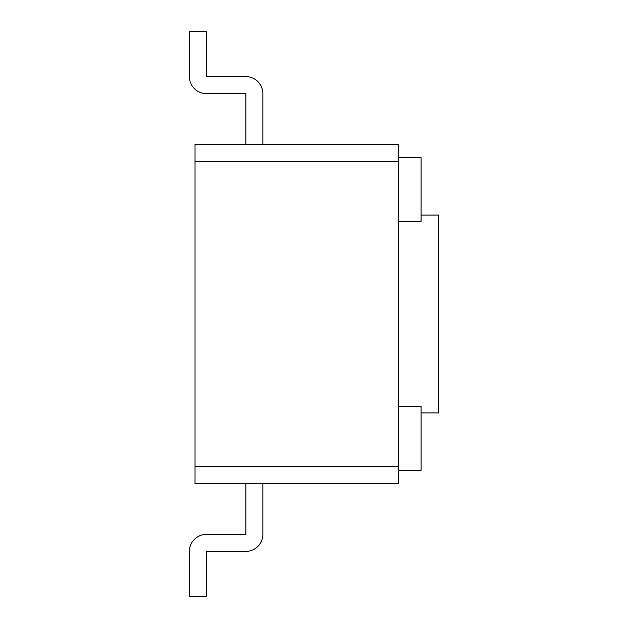 <?xml version="1.0" encoding="UTF-8"?>
<svg xmlns="http://www.w3.org/2000/svg" width="628" height="628" viewBox="0 0 628 628"><rect width="100%" height="100%" fill="white"/><g stroke="black" fill="none" stroke-linecap="round" stroke-linejoin="round"><path stroke-width="0.94" d="M398.497 144.44L398.497 483.56L195.025 483.56L195.025 144.44L398.497 144.44M245.893 483.56L245.893 534.428L206.329 534.428A16.956 16.956 0 0 0 189.373 551.384L189.373 596.6L206.329 596.6L206.329 551.384L245.893 551.384A16.956 16.956 0 0 0 262.849 534.428L262.849 483.56M262.849 93.572L262.849 144.44L262.849 93.572A16.956 16.956 0 0 0 245.893 76.616L206.329 76.616L206.329 31.4L189.373 31.4L189.373 76.616A16.956 16.956 0 0 0 206.329 93.572L245.893 93.572L245.893 144.44M206.329 551.384L245.893 551.384M245.893 534.428L206.329 534.428M206.329 93.572L245.893 93.572M189.373 31.4L189.373 76.616M245.893 76.616L206.329 76.616M421.105 215.09L438.627 215.09L438.627 412.91L421.105 412.91M398.497 157.722L421.105 157.722L421.105 221.59L398.497 221.59M398.497 406.41L421.105 406.41L421.105 470.278L398.497 470.278M398.497 161.396L195.025 161.396M398.497 466.604L195.025 466.604"/></g></svg>
